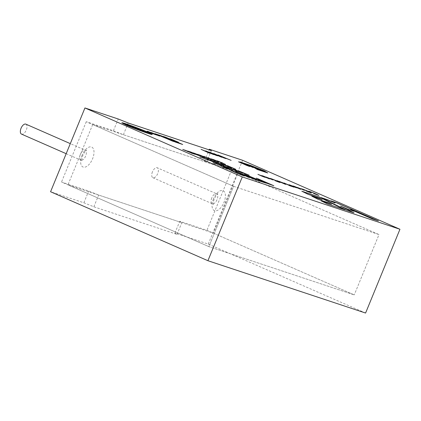 <?xml version="1.0" encoding="UTF-8"?>
<svg xmlns="http://www.w3.org/2000/svg" width="421" height="421" viewBox="0 0 421 421"><rect width="100%" height="100%" fill="white"/><g stroke="black" fill="none" stroke-linecap="round" stroke-linejoin="round"><path stroke-width="0.32" stroke-dasharray="2.1 1.58" d="M92.694 124.537L67.955 184.866L213.358 233.129L238.097 172.805L92.694 124.537L233.592 186.303L208.848 246.627L67.955 184.866M238.097 172.805L378.995 234.571L231.661 169.984L204.506 160.969L206.564 162.338L123.395 134.731L113.412 130.731L86.258 121.716L233.592 186.303L378.995 234.571L354.256 294.895L378.995 234.571L233.592 186.303L208.848 246.627L354.256 294.895L206.921 230.308L179.767 221.293L181.825 222.662L98.656 195.055L88.668 191.055L61.519 182.04L208.848 246.627L354.256 294.895L213.358 233.129M21.492 134.104A5.436 2.758 113.7 0 0 26.207 130.231A5.436 2.758 113.7 0 0 25.86 124.142M152.439 171.863A5.436 2.758 113.7 0 0 152.886 177.715A5.436 2.758 113.7 0 0 157.596 173.847A5.436 2.758 113.7 0 0 157.249 167.758A5.436 2.758 113.7 0 0 152.439 171.863M365.586 313.045L208.242 244.069L174.957 233.024L177.015 234.392L93.846 206.785L83.858 202.785L50.573 191.739M83.858 202.785L88.668 191.055M113.412 130.731L118.222 119.001M86.258 121.716L61.519 182.04M137.32 128.316L138.704 128.989M138.52 128.826L147.087 132.32M146.666 132.315L148.292 132.852M146.208 131.836L138.846 128.821M125.3 124.332L126.689 125M126.505 124.837L135.073 128.337M134.652 128.326L136.278 128.868M134.194 127.852L126.832 124.832M133.857 127.3L134.246 127.416M140.693 130.326L133.583 127.416M134.562 127.568L133.846 127.326M132.662 126.937L134.531 127.652M132.373 126.958L135.273 128.247M140.282 129.842L133.041 126.895M128.663 125.253L131.394 126.453M131.289 126.353L128.631 125.337M123.4 123.779L139.851 130.531C147.345 133.236 151.144 134.441 151.25 134.146L151.276 134.062M121.895 122.885L125.932 125.037C134.404 128.8 152.497 135.325 152.155 134.499L152.144 134.446M150.634 133.552C146.397 131.431 132.173 125.905 125.584 123.827M267.088 177.972L263.104 176.215M263.146 176.252L266.925 177.904M267.256 177.573L266.988 177.494M267.019 177.551L271.877 179.504M285.212 183.898L279.976 181.814M280.054 181.877L285.175 183.998M292.4 186.224L294.463 186.913L292.4 186.224M250.748 165.521L263.104 170.542L259.868 169.474M246.506 164.211L250.716 165.606M248.637 165.032L246.869 164.353M249.232 165.258L248.627 165.058M254.726 167.195L253.305 166.721M252.242 166.437L254.694 167.279M254.305 167.258L252.232 166.463M254.847 167.479L254.289 167.295M259.72 169.179L258.273 168.7M256.978 168.368L259.683 169.263M259.162 169.242L258.831 169.105M264.067 170.858L267.009 172.752L262.804 171.326M259.836 169.547L264.035 170.942M264.162 171.247L263.741 171.105M261.357 170.41L264.125 171.331M265.298 171.947L264.935 171.826M262.367 171.068L265.262 172.031M246.238 164.474L247.39 164.858L246.248 164.29M254.31 167.453L249.827 165.9M257.647 168.705L257.305 168.61M254.637 167.49L245.559 164.064M243.275 163.143L243.001 162.98M258.957 169.147L262.199 171.163L260.499 170.563M257.799 168.858L258.92 169.231M260.046 170.084L259.252 169.721M255.694 168.084L260.015 170.168M254.542 167.795L255.658 168.163M258.62 169.937L257.41 169.574M256.757 168.721L258.61 169.968M257.41 169.126L256.721 168.805M303.367 190.013L298.157 187.85M298.236 187.913L303.399 189.934M298.3 188.329L294.363 186.492M294.363 186.614L298.136 188.266M261.183 175.862L263.246 176.546L261.183 175.862M264.204 177.004L263.246 176.546M221.883 162.653L220.246 162.206L223.993 163.848L221.846 162.738M221.414 163.038L214.231 159.98M214.242 160.022L221.462 163.074M207.569 158.443L200.391 155.386M200.401 155.423L207.616 158.48M194.728 153.881L190.366 152.07M190.418 152.113L194.697 153.881M192.139 153.344L191.218 153.039M188.661 151.818L183.956 149.976M183.993 150.008L187.087 151.292M231.782 169.347L224.488 166.316M224.504 166.369L231.803 169.452M227.75 168.084L220.483 164.99M220.499 165.037L227.798 168.126M247.648 165.753L247.116 165.5M241.059 162.88L240.554 162.611M246.595 165.39L246.932 165.527M214.489 162.211L207.216 159.117M207.232 159.164L214.531 162.253M321.765 201.143L327.585 204.143L344.678 209.721M302.373 191.476L308.051 194.407L318.523 197.886L322.207 199.722M312.345 196.449L318.176 199.454L328.601 202.911L331.548 204.39M377.49 220.615L372.19 218.952L350.625 209.563M335.021 203.054L331.453 201.127M353.414 212.621L346.999 210.589L321.707 197.896M353.608 211.116L347.657 209.237L340.531 206.185M269.161 178.688L267.072 178.004L269.429 179.104L262.478 175.899M263.141 176.131L268.235 178.246M266.988 177.404L272.119 179.525M273.076 179.983L266.067 177.094M279.954 182.498L278.713 182.093M275.308 180.783C279.381 182.409 279.881 182.519 276.813 181.119C274.266 179.946 268.977 177.983 272.376 179.509L270.261 178.493M271.513 179.099L272.376 179.509M271.498 178.904L278.66 181.867M278.281 181.425L277.286 181.093M276.513 180.572L285.443 184.419L276.544 180.488M280.018 181.73L285.154 183.851M286.112 184.309L279.097 181.419M290.685 186.056L283.359 182.846L290.706 185.993M293.042 186.835L289.932 185.803M292.432 186.15L289.316 184.814M290.195 185.214L290.795 185.424M296.347 187.708L291.864 185.961M290.222 185.219L293.695 186.508M294.242 186.74L295.431 187.266M231.661 169.984L206.921 230.308M267.356 172.836L257.231 169.574L253.7 167.463L241.475 162.501M263.493 170.668L264.425 171.073M246.522 164.174L263.114 170.516M242.991 163.001L245.364 163.79M318.676 195.349L317.434 194.949M314.024 193.639C318.118 195.27 318.618 195.381 315.529 193.97C312.829 192.734 307.746 190.855 311.098 192.36L308.977 191.345M310.23 191.95L311.098 192.36M310.214 191.755L317.376 194.713M309.498 191.787L308.509 191.455M311.172 192.86L309.935 192.455M303.599 189.871L301.478 188.855M302.715 189.266L309.882 192.229M298.205 187.766L303.336 189.887M304.294 190.345L297.284 187.456M300.378 189.05L298.289 188.366L300.647 189.466L292.337 185.824L299.452 188.608M261.215 175.789L258.099 174.452M258.978 174.852L259.583 175.062M265.125 177.346L260.652 175.599M259.026 174.757L262.478 176.141M263.025 176.378L264.22 176.909M224.961 164.237L218.704 161.527M221.525 162.527L222.462 162.943M222.309 163.369L213.121 159.543L221.446 162.953M211.079 158.833L218.683 162.274L211.11 158.754M215.189 160.875L207.716 157.733L214.226 160.554M211.237 159.564L203.759 156.423L210.274 159.243M208.474 158.775L199.275 154.954L207.6 158.359M197.233 154.239L204.848 157.68L197.27 154.154M197.017 154.66L193.702 153.212M194.407 153.312L197.217 154.428M201.738 156.523L199.807 155.554M202.406 156.749L200.633 156.154M199.791 155.565L201.764 156.459M197.781 154.67L197.196 154.481C194.234 153.27 193.707 153.112 195.618 154.007L198.901 155.217M197.196 154.481L194.434 153.407M195.439 154.133L189.524 151.686M190.403 151.986L194.655 153.718M195.365 154.028L197.591 155.023M198.523 155.47L195.207 154.244C198.27 155.465 198.312 155.412 195.339 154.081C198.312 155.412 198.27 155.465 195.207 154.244M187.35 150.96L194.955 154.396L187.382 150.876M192.907 153.607L182.725 149.497L185.493 150.355M185.582 150.397L188.682 151.755M189.424 152.081L192.165 153.281M244.68 173.741L238.06 170.742L242.307 172.531M242.833 172.747L249.143 175.315L242.812 172.794M238.17 171.3L241.628 172.568C243.717 173.599 242.654 173.252 238.444 171.521L233.25 169.147M232.387 169.284L235.844 170.673C240.112 172.573 231.866 169.442 231.792 169.147C226.572 167.195 225.872 166.348 231.866 168.921L228.456 167.642M228.461 167.553L231.866 168.921M233.25 169.568L232.724 169.516M235.886 170.81L235.071 170.3M228.492 167.705L231.86 169.121M224.472 166.232L231.776 169.326M232.671 169.752L223.593 165.927M220.467 164.9L227.745 168.1M216.499 163.637L223.725 166.558M226.309 167.737L216.483 163.68L221.604 166.174L215.952 163.406M214.305 163.395L213.368 162.885M214.31 163.227L216.041 163.853M216.989 164.19L217.299 164.369M252.789 167.379L244.059 163.711M225.903 158.638L217.92 155.017L222.346 156.87M223.604 157.401L231.113 160.464L223.583 157.459M210.921 152.791L220.172 156.701L213.705 153.618M217.489 155.844L209.895 152.355M221.114 157.049L210.9 152.839L216.51 155.396M214.705 154.044L225.33 158.543L214.684 154.091L220.204 156.628M202.838 150.102L212.089 154.018L205.622 150.934M209.405 153.16L201.812 149.671M213.031 154.365L202.817 150.155L208.121 152.576M206.616 151.355L217.241 155.859L206.595 151.407L212.121 153.944M231.576 167.921L222.762 164.195L228.619 166.511L227.466 165.758M230.34 167.211L235.655 169.368L230.319 167.258M228.203 166.674L220.009 163.28L227.229 166.348M219.12 163.411L222.583 164.8C226.845 166.7 218.599 163.569 218.525 163.274C213.31 161.322 212.61 160.475 218.599 163.048L215.189 161.769M215.199 161.68L218.599 163.048M219.983 163.695L219.488 163.564M222.625 164.937L221.804 164.427M215.226 161.827L218.594 163.248M215.115 162.08L218.578 163.474C222.872 165.385 214.342 162.132 214.526 161.948C209.137 159.917 208.742 159.196 214.594 161.722L211.179 160.438M211.195 160.354L214.594 161.722M215.984 162.369L215.494 162.238M218.62 163.606L217.799 163.101M211.216 160.496L214.589 161.917M207.206 159.027L214.51 162.122M213.073 161.785L210.458 160.685M203.232 157.764L213.042 161.864L203.217 157.807L208.337 160.301L202.685 157.533M201.038 157.522L200.101 157.012M201.049 157.354L202.78 157.98M203.727 158.317L204.038 158.496M263.057 181.272L256.705 178.341M270.377 184.482L259.057 179.946M272.919 185.445L265.619 182.903M258.826 180.646L245.143 174.499M264.814 182.756L256.294 179.809M248.537 177.352L235.928 171.442M255.805 179.767L244.196 175.152M241.759 174.678C248.711 177.709 240.901 175.052 235.292 172.552C230.713 170.547 231.96 170.679 230.029 169.7L223.777 167.411M242.275 175.136L241.222 174.489M152.128 133.425L155.302 134.625M153.549 133.857L153.107 133.673M149.529 132.268L149.134 132.105M148.581 131.841L151.276 132.857L148.729 131.784M147.108 131.205L153.828 134.099M153.502 133.994L152.907 133.752M178.283 142.33L174.647 140.851M171.863 139.451L172.536 139.719M171.879 139.619L169.874 138.741M176.809 141.719L171.447 139.409M175.699 141.293L176.694 141.688M158.722 135.751L151.992 132.978M156.97 135.178L150.36 132.283M174.957 233.024L179.767 221.293M204.506 160.969L209.074 149.844M242.601 160.285L208.242 244.069M172.742 141.209L155.075 133.831M168.995 139.151L163.98 136.788M182.703 144.492L175.536 142.23L160.606 136.083M182.672 144.571L182.351 144.492M174.604 141.214L177.257 142.424M171.931 140.44L174.568 141.298M123.395 134.731L128.205 123M206.564 162.338L211.374 150.607M177.015 234.392L181.825 222.662M93.846 206.785L98.656 195.055M82.074 155.286A10.878 5.52 113.7 0 0 86.389 166.605A10.878 5.52 113.7 0 0 93.53 149.192A10.878 5.52 113.7 0 0 82.074 155.286M213.463 198.896A10.878 5.52 113.7 0 0 217.778 210.221A10.878 5.52 113.7 0 0 224.919 192.807A10.878 5.52 113.7 0 0 213.463 198.896M80.411 154.275A5.436 2.758 113.7 0 0 80.858 160.127A5.436 2.758 113.7 0 0 85.568 156.254A5.436 2.758 113.7 0 0 85.221 150.165A5.436 2.758 113.7 0 0 80.411 154.275M211.8 197.886A5.436 2.758 113.7 0 0 212.247 203.738A5.436 2.758 113.7 0 0 216.957 199.864A5.436 2.758 113.7 0 0 216.615 193.781A5.436 2.758 113.7 0 0 211.8 197.886M66.176 153.691L80.858 160.127L81.927 161.048C82.206 161.343 80.985 161.075 82.816 155.465C85.51 149.939 86.831 150.434 86.626 150.329L85.221 150.165L70.307 143.629M152.886 177.715L212.247 203.738L213.315 204.664C213.594 204.959 212.373 204.685 214.205 199.08C216.899 193.549 218.22 194.049 218.015 193.939L216.615 193.781L157.249 167.758"/><path stroke-width="0.63" d="M70.307 143.629L25.86 124.142A5.436 2.758 113.7 0 0 21.05 128.252A5.436 2.758 113.7 0 0 21.492 134.104L66.176 153.691M207.921 260.715L365.586 313.045L399.95 229.261L242.601 160.285L209.321 149.239L211.374 150.607L128.205 123L118.222 119.001L84.937 107.955L50.573 191.739L207.921 260.715L242.285 176.931L399.95 229.261M173.847 141.577L162.517 136.615L175.573 142.145L182.703 144.492L165.858 137.309L163.211 136.436L169.031 139.067L160.959 135.704L154.849 133.694L173.847 141.577M152.413 133.083L159.696 136.078L151.297 132.499L156.97 135.178M171.721 139.451L178.593 142.314L171.879 139.619M147.797 131.336L155.67 134.731L147.108 131.205M224.903 167.905L230.061 169.616C231.997 170.594 230.75 170.463 235.328 172.468C240.938 174.968 248.743 177.625 241.791 174.594L240.259 174.062C246.338 176.709 237.212 173.384 234.765 172.021C233.066 171.152 234.05 171.168 229.834 169.326L222.883 167.016L224.903 167.905M242.264 175.136L240.259 174.062M241.222 174.489L244.527 175.952M244.227 175.068L257.099 180.199L235.96 171.358L248.537 177.352M245.175 174.42L258.857 180.562L255.4 179.414L257.431 180.309L265.746 183.067L245.175 174.42L260.215 181.109L264.814 182.756M256.742 178.257L263.093 181.188L258.162 179.551L270.414 184.398L264.725 182.509L273.85 185.756L256.742 178.257L272.919 185.445M202.933 157.917L199.759 156.933M204.069 158.412L202.806 157.817M203.985 158.333L200.949 157.349M199.864 156.912L201.075 157.438M202.669 157.428L208.374 160.217L203.254 157.722L213.079 161.78L202.638 157.512M212.558 161.154L215.631 162.601L211.3 160.948L206.127 158.596L212.558 161.154M214.505 161.948L214.542 161.869C209.169 159.833 208.774 159.112 214.631 161.638C208.774 159.112 209.169 159.833 214.557 161.864C214.373 162.048 222.904 165.3 218.615 163.39L215.947 162.453M210.237 160.033L214.631 161.638M214.142 161.49L211.226 160.401L215.152 161.996M215.984 162.369L215.484 162.232M218.62 163.611L217.799 163.101M218.594 163.437L219.725 163.948M218.51 163.28L218.541 163.195C213.342 161.238 212.642 160.39 218.636 162.964C212.642 160.39 213.342 161.238 218.562 163.19C218.636 163.485 226.882 166.616 222.614 164.716L219.951 163.78M215.178 161.69L218.636 162.964M218.146 162.816L215.236 161.732L219.157 163.327M219.983 163.695L219.457 163.658M222.62 164.937L221.804 164.427M222.588 164.785L223.73 165.279M227.229 166.348L220.672 163.406L228.24 166.69M228.65 166.427L222.793 164.111L231.35 167.847L230.35 167.174L235.692 169.284L227.503 165.674L228.629 166.479M212.126 153.933L201.043 149.318L209.379 153.155L202.848 150.071L213.805 154.623L206.632 151.323L216.431 155.496L205.659 150.85L212.1 153.991M220.209 156.617L209.126 152.002L217.468 155.838L210.937 152.755L221.888 157.307L214.715 154.007L224.519 158.18L213.742 153.533L220.183 156.675M223.614 157.375L231.145 160.38L217.957 154.933L225.903 158.638M249.116 166.342L238.554 161.811C239.281 161.785 249.348 166.153 249.669 166.484L249.116 166.342M243.838 163.637L252.9 167.432M216.194 163.79L213.026 162.806M217.336 164.285L216.068 163.69M217.252 164.206L214.215 163.222M213.131 162.785L214.336 163.311M215.936 163.301L221.635 166.09L216.515 163.595L226.34 167.653L215.899 163.385M225.819 167.026L228.898 168.474L224.567 166.821L219.388 164.469L225.819 167.026M229.824 168.353L223.393 165.795L229.824 168.353M231.829 169.063C226.609 167.111 225.909 166.263 231.903 168.837C225.909 166.263 226.609 167.111 231.829 169.063C231.897 169.358 240.149 172.489 235.881 170.589L233.213 169.652M228.445 167.563L231.903 168.837M231.408 168.689L228.498 167.605L232.418 169.2M233.25 169.568L232.724 169.531M235.886 170.81L235.071 170.3M235.849 170.658L236.991 171.152M233.355 169.189L238.481 171.436C242.691 173.168 243.748 173.515 241.659 172.484L233.355 169.189M241.854 172.794L240.907 172.221M241.633 172.542L242.954 173.226M242.849 172.71L249.179 175.236L238.091 170.658L244.68 173.741M182.751 149.397L193.839 153.918L185.582 150.397M187.887 151.044L194.991 154.312L187.866 151.097M195.223 154.207L195.244 154.16C198.307 155.381 198.349 155.328 195.376 153.997L191.05 152.397C188.64 151.276 188.961 151.313 192.018 152.513L198.554 155.386L195.244 154.16C198.307 155.381 198.349 155.328 195.376 153.997L189.329 151.644M198.728 155.507L194.702 153.986M197.817 154.586L197.233 154.396C194.265 153.186 193.744 153.028 195.654 153.928L199.465 155.317L203.232 157.022L200.706 156.186L193.539 153.028L197.817 154.586L193.344 152.897M197.233 154.396L193.513 153.012M197.77 154.323L204.88 157.596L197.749 154.381M205.664 157.396L199.312 154.87L205.664 157.396M210.274 159.243L203.796 156.338L211.274 159.58M214.226 160.554L207.748 157.649L215.226 160.896M211.61 158.917L218.72 162.19L211.589 158.97M219.504 161.99L213.158 159.459L219.504 161.99M217.357 160.838L225.54 164.437L217.336 160.896M259.583 175.062L263.335 176.415C267.872 178.372 263.583 176.936 259.736 175.199L262.488 176.115L258.099 174.452M258.799 174.789L257.92 174.331M265.325 177.373L259.736 175.199M292.948 185.929L298.321 188.282C306.156 191.339 291.579 185.035 293.7 186.261L292.927 185.982M300.599 189.092L298.321 188.282M302.541 189.434L297.131 187.35L302.541 189.434M306.525 191.145C310.609 192.781 311.108 192.892 308.03 191.481C305.33 190.245 300.252 188.371 303.599 189.871L302.515 189.324L303.63 189.787C300.289 188.287 305.367 190.16 308.061 191.397C311.14 192.807 310.64 192.697 306.556 191.06L310.177 192.418M301.352 188.761L303.63 189.787M302.673 189.439C298.721 187.64 304.809 189.839 308.756 191.623C312.619 193.418 311.75 193.192 306.151 190.955L311.256 192.944M306.556 191.06L306.151 190.955M309.535 191.702L307.614 191.066L309.635 191.844M310.051 191.729L311.135 192.276C307.777 190.771 312.866 192.65 315.566 193.886C318.655 195.297 318.15 195.186 314.061 193.555L317.434 194.949M308.851 191.25L311.135 192.276M310.172 191.929C306.22 190.129 312.303 192.323 316.255 194.118C320.123 195.907 319.255 195.686 313.656 193.444L318.818 195.36M314.04 193.597L313.656 193.444M253.737 167.379L257.268 169.489L267.745 172.968L264.277 170.884L250.553 165.416L240.038 161.927L253.737 167.379M290.795 185.424L294.553 186.777C299.094 188.734 294.795 187.298 290.953 185.561L293.711 186.477L290.232 185.124M290.016 185.151L289.143 184.693M296.5 187.813L290.953 185.561M284.075 182.982L290.027 185.845L294.063 187.187L284.049 183.046M284.354 183.398L278.944 181.309L284.354 183.398M277.165 180.693L285.48 184.335L277.144 180.751M278.318 181.34L276.392 180.704L278.423 181.483M271.513 179.099L272.413 179.425C269.014 177.899 274.303 179.862 276.844 181.035C279.912 182.435 279.412 182.325 275.339 180.704L278.713 182.093M270.135 178.399L272.413 179.425M271.456 179.078C267.503 177.283 273.371 179.388 277.534 181.262C281.402 183.056 280.533 182.83 274.934 180.593L280.097 182.509M275.323 180.751L274.934 180.593M271.319 179.072L265.914 176.988L271.319 179.072M261.73 175.568L267.103 177.92C274.692 180.888 261.104 174.957 262.478 175.899L261.709 175.62M263.141 176.131L262.246 175.757M269.377 178.73L267.103 177.92M378.447 220.93L336.763 202.796L330.922 200.859L335.053 202.969L327.506 199.722L321.134 197.607L347.036 210.505L354.014 212.821L340.568 206.101L347.693 209.153L354.14 211.295L350.661 209.479L372.222 218.867L378.447 220.93M319.313 197.002L345.288 209.926L327.617 204.059L321.191 200.859L331.585 204.306L328.638 202.827L318.213 199.37L311.772 196.165L322.244 199.638L318.56 197.802L308.083 194.323L301.799 191.192L319.313 197.002L302.373 191.476M125.963 124.953C134.441 128.715 152.534 135.241 152.186 134.415C153.302 133.804 121.537 121.664 121.89 122.832L125.963 124.953M84.937 107.955L242.285 176.931M126.426 125.111L139.888 130.452C147.376 133.152 151.176 134.357 151.286 134.062C152.449 134.025 141.735 129.536 134.204 126.805C127.773 124.432 123.963 123.232 122.774 123.195L126.426 125.111M130.936 126.795L135.083 128.337L125.216 124.248C125.048 123.842 136.988 128.789 136.393 128.873L130.92 126.837M146.666 132.315L137.23 128.231C137.067 127.831 149.002 132.773 148.408 132.862L142.935 130.82M147.097 132.326L142.956 130.778M128.663 125.253L131.32 126.268C131.289 125.921 142.956 130.726 142.703 130.952C143.035 131.394 132.42 127.079 131.426 126.368L128.663 125.253M148.292 132.852L146.208 131.836M138.846 128.821L137.32 128.316M135.073 128.337L134.652 128.326M136.278 128.868L134.194 127.852M126.832 124.832L125.3 124.332M133.857 127.3L141.267 130.378L133.583 127.416M134.246 127.416L141.103 130.357M141.267 130.378L140.693 130.326M133.878 127.242L132.699 126.853M131.394 126.453L132.373 126.958M135.273 128.247L142.666 131.031M142.587 130.957L140.282 129.842M133.041 126.895L131.289 126.353M151.276 134.062L151.244 134.146C151.207 133.762 147.829 132.226 141.114 129.542C133.678 126.589 124.127 123.211 122.785 123.248M122.774 123.195L123.4 123.779M152.144 134.446L150.634 133.552M125.584 123.827L121.895 122.885M270.677 178.857L266.982 177.42L270.677 178.857M283.707 183.182L280.007 181.735L283.707 183.182M292.437 186.14L294.5 186.829L292.437 186.14M295.495 187.313L294.5 186.829M259.194 169.158L246.543 164.127L259.72 169.179L256.984 168.274L263.378 170.789L264.162 171.247L261.394 170.326L265.298 171.947L262.957 171.31L267.046 172.668L264.067 170.858L260.394 169.8M247.422 164.774L257.673 168.71L247.401 164.832M262.236 171.079L258.957 169.147L257.831 168.774L260.046 170.084L254.573 167.711L257.442 169.489L258.641 169.889L256.757 168.721L262.215 171.131M301.889 189.218L298.194 187.771L301.889 189.218M297.921 187.903L294.358 186.492L297.921 187.903M261.22 175.778L263.283 176.462L261.22 175.778M264.277 176.962L263.283 176.462M221.883 162.653L224.03 163.764L220.278 162.122L221.883 162.653M218.857 161.775L214.221 159.891L218.857 161.775M205.022 157.18L200.38 155.296L205.022 157.18M193.692 153.27L190.403 151.986L193.692 153.27M189.676 152.165L192.171 153.26L187.976 151.628M185.835 150.481L188.692 151.734L184.793 150.286C183.803 149.808 184.151 149.871 185.835 150.481L183.993 150.008M229.171 168.137L224.472 166.232L229.171 168.137M225.167 166.811L220.467 164.9L225.167 166.811M247.569 165.663L240.502 162.59L247.569 165.663M211.905 160.938L207.206 159.027L211.905 160.938M271.877 179.504L267.256 177.573M279.097 181.419L280.054 181.877M295.179 187.24L294.463 186.913M246.543 164.127L246.869 164.353M251.69 165.979L249.232 165.258M253.305 166.721L251.653 166.063M257.073 168.126L254.847 167.479M258.273 168.7L257.042 168.205M258.831 169.105L256.978 168.368M263.378 170.789L260.362 169.884M263.741 171.105L263.341 170.873M261.394 170.326L262.067 170.7M264.693 171.573L262.03 170.784M264.935 171.826L264.656 171.657M262.404 170.989L262.804 171.326M246.248 164.29L254.31 167.453M249.827 165.9L254.568 167.721L257.284 169.495M254.626 167.742L257.647 168.705M257.305 168.61L254.637 167.49M245.559 164.064L243.275 163.143M243.001 162.98L246.238 164.474M257.831 168.774L259.252 169.721M260.499 170.563L257.41 169.126M297.284 187.456L298.236 187.913M189.524 151.686L190.418 152.113M192.907 153.607L191.218 153.039M189.424 152.081L187.087 151.292M246.932 165.527L247.648 165.753M247.116 165.5L241.059 162.88M240.554 162.611L246.595 165.39M344.678 209.721L319.276 197.086M322.244 199.638L312.345 196.449M331.585 204.306L321.765 201.143M331.453 201.127L336.732 202.88L377.49 220.615M321.707 197.896L327.475 199.807L335.053 202.969M340.568 206.101L353.414 212.621M350.661 209.479L353.608 211.116M268.235 178.246L269.161 178.688M272.119 179.525L273.076 179.983M266.067 177.094L266.988 177.404M270.261 178.493L271.498 178.904M278.66 181.867L279.954 182.498M277.286 181.093L278.281 181.425M285.154 183.851L286.112 184.309M289.932 185.803L290.716 185.971M290.706 185.993L293.132 186.877M289.316 184.814L290.195 185.214M291.864 185.961L292.432 186.15M293.695 186.508L294.242 186.74M295.431 187.266L296.347 187.708M264.425 171.073L267.356 172.836M263.114 170.516L263.493 170.668M241.475 162.501L242.991 163.001M245.364 163.79L246.522 164.174M308.977 191.345L310.214 191.755M317.376 194.713L318.676 195.349M308.509 191.455L309.498 191.787M301.478 188.855L302.715 189.266M309.882 192.229L311.172 192.86M303.336 189.887L304.294 190.345M299.452 188.608L300.378 189.05M260.652 175.599L261.215 175.789M262.478 176.141L263.025 176.378M264.22 176.909L265.125 177.346M222.299 162.869L224.961 164.237M218.704 161.527L221.567 162.548M221.446 162.953L222.309 163.369M207.6 158.359L208.474 158.775M199.77 155.638L197.017 154.66M193.702 153.212L193.418 152.986M197.217 154.428L197.781 154.67M200.633 156.154L201.775 156.438M198.707 155.149L199.791 155.565M201.764 156.459L202.406 156.749M194.655 153.718L195.365 154.028M197.591 155.023L198.523 155.47M182.946 149.523L185.493 150.355M241.98 172.389L242.833 172.747M241.875 172.678L242.791 173.11M235.96 170.068L238.17 171.3M233.25 169.147L235.776 169.889M227.503 167.232L228.461 167.553M235.876 170.689L236.776 171.115M231.86 169.121L232.387 169.284M231.776 169.326L232.671 169.752M223.593 165.927L224.472 166.232M227.745 168.1L228.666 168.426M228.861 168.553L226.34 167.658M223.725 166.558L219.394 164.469M219.588 164.6L220.467 164.9M215.952 163.406L216.499 163.637M213.368 162.885L214.31 163.227M216.036 163.774L214.205 163.295M252.774 167.432L253.089 167.663M249.574 166.516L238.586 161.822M238.723 161.927L249.464 166.453M222.346 156.87L223.604 157.401M213.621 153.591L214.705 154.044M209.869 152.344L210.921 152.791M216.51 155.396L217.489 155.844M220.204 156.628L221.114 157.049M205.537 150.907L206.616 151.355M201.785 149.66L202.838 150.102M208.121 152.576L209.405 153.16M212.121 153.944L213.031 154.365M227.172 165.658L230.34 167.211M230.35 167.174L231.576 167.921M214.242 161.359L215.199 161.68M222.614 164.816L223.509 165.243M218.594 163.248L219.12 163.411M218.61 163.49L219.504 163.911M214.589 161.917L215.115 162.08M214.51 162.122L215.399 162.553M215.599 162.68L213.073 161.785M210.458 160.685L206.09 158.68M206.327 158.728L207.206 159.027M202.685 157.533L203.232 157.764M200.101 157.012L201.049 157.354M202.769 157.901L200.964 157.354M256.236 178.183L256.705 178.341M259.057 179.946L263.093 181.188M265.619 182.903L270.414 184.398M244.68 174.347L245.143 174.499M256.294 179.809L258.857 180.562M235.455 171.284L255.805 179.767M241.759 174.678L244.417 175.952M223.777 167.411L229.803 169.41C234.018 171.252 233.029 171.236 234.729 172.105C237.176 173.468 246.301 176.794 240.228 174.147M152.907 133.752L152.128 133.425M155.302 134.625L153.549 133.857M153.107 133.673L149.529 132.268M149.134 132.105L148.613 131.757M148.729 131.784L147.766 131.42M153.86 134.015L153.502 133.994M174.647 140.851L175.731 141.209M172.536 139.719L178.309 142.245M169.874 138.741L171.863 139.451M150.36 132.283L158.722 135.751M152.028 132.894L152.381 133.168M209.074 149.844L209.321 149.239M160.643 135.999L172.742 141.209M155.075 133.831L169.031 139.067M163.98 136.788L182.377 144.403M174.447 141.398L177.294 142.34L171.963 140.356L174.41 141.482M177.294 142.34L171.963 140.356"/></g></svg>
